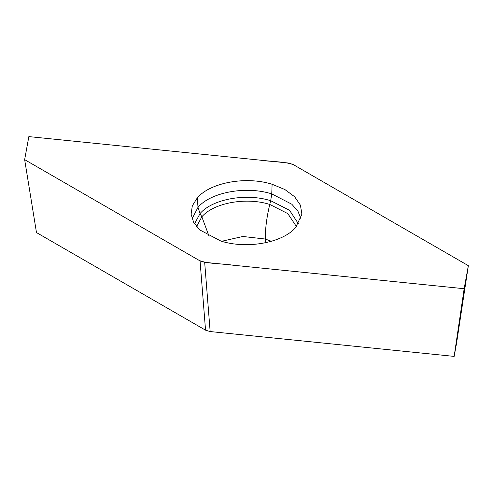 <?xml version="1.0" encoding="UTF-8"?>
<svg xmlns="http://www.w3.org/2000/svg" width="493" height="493" viewBox="0 0 493 493"><rect width="100%" height="100%" fill="white"/><g stroke="black" fill="none" stroke-linecap="round" stroke-linejoin="round"><path stroke-width="0.74" d="M295.701 227.452L301.901 214.245L300.434 205.187L294.617 196.732L284.917 189.559L272.111 184.259C246.173 175.964 210.308 182.49 197.299 197.878L192.313 205.821L191.099 214.245L193.675 222.423L199.807 229.948L220.889 241.065C246.827 249.359 282.692 242.833 295.701 227.452M292.941 164.403L468.35 265.678L456.518 343.43L454.158 356.396L210.154 331.555L205.544 330.174L36.482 232.567L24.65 159.646L28.847 136.604L288.331 163.017L292.941 164.403M468.35 265.678L464.153 288.719L204.669 262.307L200.059 260.92L24.65 159.646M464.153 288.719L454.158 356.396M28.847 136.604L24.65 159.646L199.511 260.606C209.057 264.112 221.782 263.41 232.634 265.154L464.153 288.719L468.35 265.678L293.489 164.717C283.943 161.211 271.218 161.914 260.366 160.17L28.847 136.604M272.111 184.259L271.748 193.885L291.825 204.231L297.957 211.207L300.921 218.849M197.299 197.878L198.001 207.313C210.825 192.147 246.18 185.713 271.748 193.885L270.682 200.706L289.527 210.295L298.475 223.847M192.079 218.849L198.001 207.313L200.053 213.561C212.335 199.043 246.192 192.88 270.682 200.706L269.745 204.441C246.204 196.91 213.654 202.839 201.847 216.797L200.053 213.561L194.525 223.847M205.544 330.174L200.059 260.92M204.669 262.307L210.154 331.555M296.447 226.589L287.82 213.617L269.745 204.441C266.781 216.902 265.283 228.432 265.259 239.031L242.87 236.474L221.634 241.287M271.366 241.287L265.259 239.031L265.259 242.796M209.069 236.295L201.847 216.797L196.553 226.589"/></g></svg>
